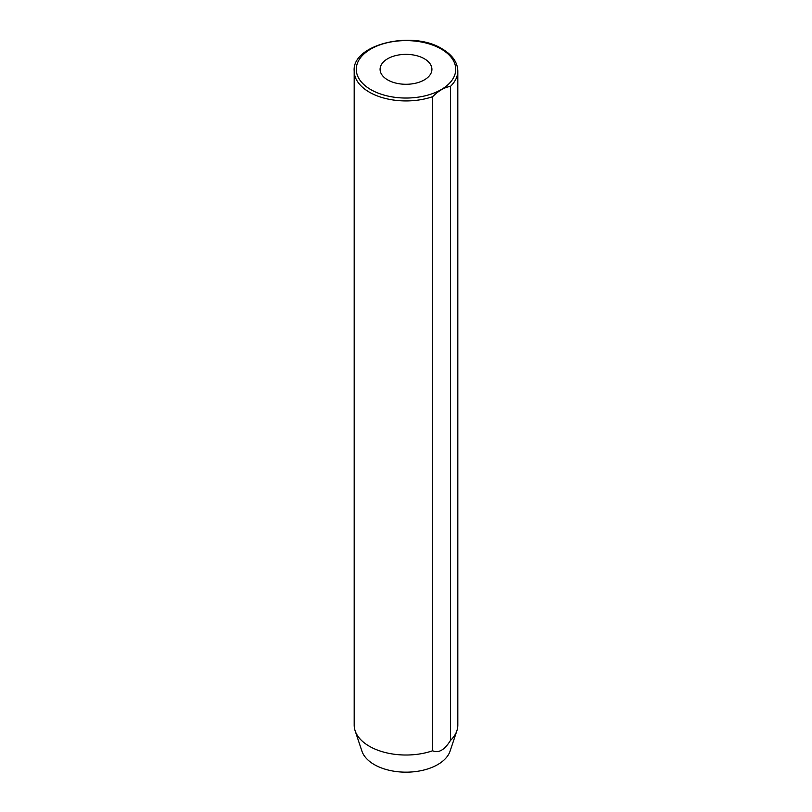 <?xml version="1.0" encoding="UTF-8"?>
<svg xmlns="http://www.w3.org/2000/svg" width="812" height="812" viewBox="0 0 812 812"><rect width="100%" height="100%" fill="white"/><g stroke="black" fill="none" stroke-linecap="round" stroke-linejoin="round"><path stroke-width="1.22" d="M424.321 58.738A25.913 14.961 0 0 0 396.083 55.5A25.913 14.961 0 0 0 380.087 69.324A25.913 14.961 0 0 0 387.679 79.901A25.913 14.961 0 0 0 415.917 83.139A25.913 14.961 0 0 0 431.913 69.324A25.913 14.961 0 0 0 424.321 58.738M354.184 71.009C351.809 44.558 412.334 29.841 442.215 48.913C452.385 54.952 457.582 62.321 457.816 71.009A51.816 29.912 180 0 1 450.447 86.387C444.499 87.32 438.561 90.751 432.634 96.679A51.816 29.912 180 0 1 369.358 92.162A51.816 29.912 180 0 1 354.184 71.009L354.184 725.106A51.816 29.912 0 0 0 355.118 730.77A51.816 29.912 0 0 0 369.358 746.258A51.816 29.912 0 0 0 432.634 750.765L432.634 96.679M355.118 730.77L361.939 751.171A44.873 25.913 0 0 0 374.271 764.579A44.873 25.913 0 0 0 419.154 771.035A44.873 25.913 0 0 0 450.061 751.171L456.882 730.77A51.816 29.912 0 0 0 457.816 725.106L457.816 71.009M450.447 86.387L450.447 740.483A51.816 29.912 0 0 0 456.882 730.77M450.447 740.483C444.509 750.004 438.571 753.434 432.634 750.765M370.83 89.624A49.745 28.724 0 0 0 441.17 89.624A49.745 28.724 0 0 0 441.17 49.014A49.745 28.724 0 0 0 370.83 49.014A49.745 28.724 0 0 0 370.83 89.624"/></g></svg>
